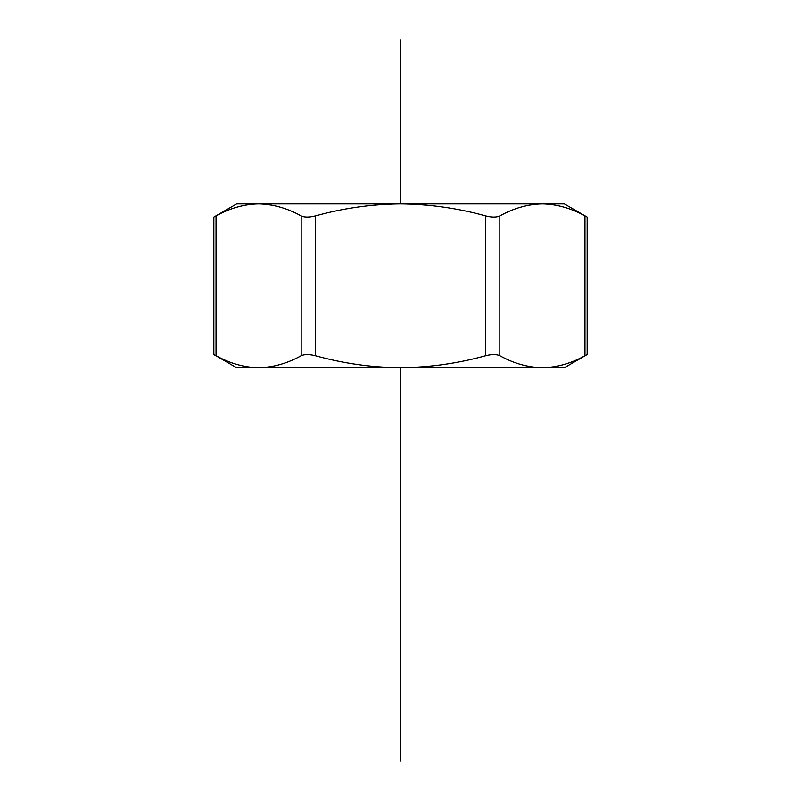 <?xml version="1.0" encoding="UTF-8"?>
<svg xmlns="http://www.w3.org/2000/svg" width="801" height="801" viewBox="0 0 801 801"><rect width="100%" height="100%" fill="white"/><g stroke="black" fill="none" stroke-linecap="round" stroke-linejoin="round"><path stroke-width="1.2" d="M258.613 203.895C244.125 204.165 229.937 208.17 216.04 215.9C213.136 217.441 213.136 217.441 216.04 215.9L216.04 355.724C229.967 363.434 244.155 367.439 258.613 367.729C273.091 367.459 287.279 363.454 301.176 355.724L301.176 215.9C287.259 208.18 273.061 204.185 258.613 203.895L236.655 203.895L213.847 217.061L213.847 354.563L236.655 367.729L400.5 367.729C429.586 367.429 457.962 363.434 485.636 355.724L485.636 215.9C457.962 208.19 429.586 204.195 400.5 203.895C371.764 204.135 343.389 208.14 315.364 215.9L315.364 355.724C343.389 363.484 371.764 367.489 400.5 367.729L400.5 760.95L400.5 367.729L542.387 367.729C556.875 367.459 571.063 363.454 584.96 355.724C587.864 354.182 587.864 354.182 584.96 355.724L584.96 215.9C571.033 208.18 556.845 204.185 542.387 203.895C527.909 204.165 513.721 208.17 499.824 215.9L499.824 355.724C513.741 363.434 527.939 367.439 542.387 367.729L564.345 367.729L587.153 354.563L587.153 217.061L564.345 203.895L258.613 203.895M485.636 215.9C491.804 217.441 496.53 217.441 499.824 215.9M584.96 215.9C587.864 217.441 587.864 217.441 584.96 215.9M301.176 215.9C304.44 217.441 309.166 217.441 315.364 215.9M499.824 355.724C496.56 354.182 491.834 354.182 485.636 355.724M216.04 355.724C213.136 354.182 213.136 354.182 216.04 355.724M315.364 355.724C309.196 354.182 304.47 354.182 301.176 355.724M400.5 40.05L400.5 203.895L400.5 40.05"/></g></svg>
